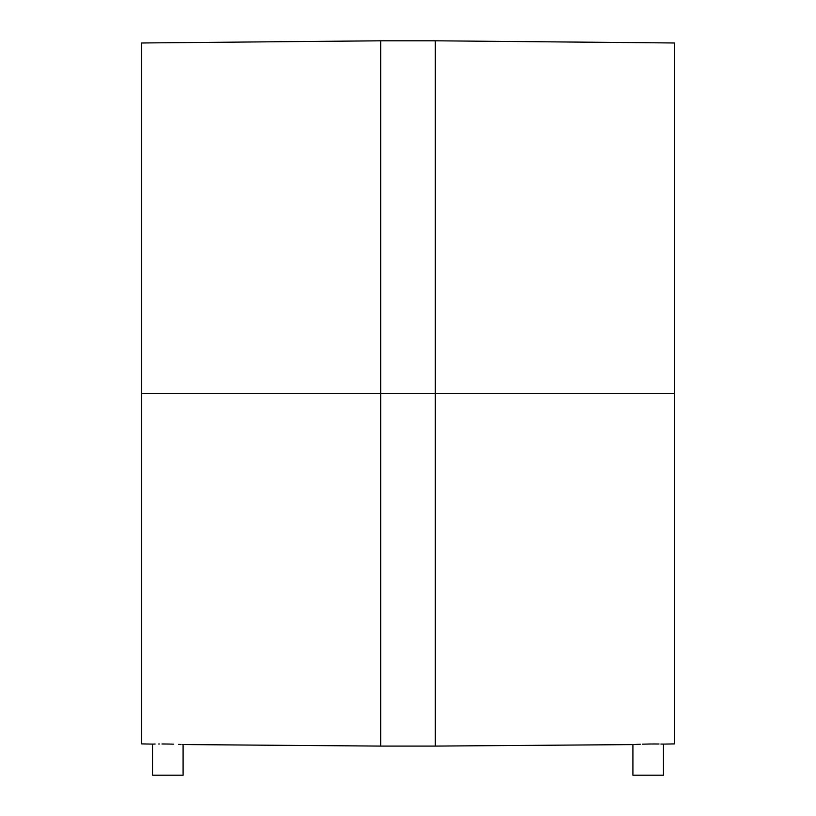 <?xml version="1.0" encoding="UTF-8"?>
<svg xmlns="http://www.w3.org/2000/svg" width="816" height="816" viewBox="0 0 816 816"><rect width="100%" height="100%" fill="white"/><g stroke="black" fill="none" stroke-linecap="round" stroke-linejoin="round"><path stroke-width="1.22" d="M663.479 744.1L662.317 744.08L663.479 744.1L663.479 775.2L632.91 775.2L632.91 744.6L637.388 744.365L632.91 744.6L632.91 775.2L663.479 775.2L663.479 744.1L674.393 743.906L674.393 393.445L674.393 743.906L674.393 393.445L435.295 393.445L435.295 746.089L435.295 40.8L380.705 40.8L380.705 746.089L435.295 746.089L435.295 393.445L380.705 393.445L380.705 746.089L380.705 393.445L141.607 393.445L141.607 743.906L141.607 393.445L141.607 743.906L152.521 744.1L152.521 775.2L183.09 775.2L183.09 744.6L183.09 775.2L152.521 775.2L152.521 744.1L155.101 744.049L153.683 744.08M159.324 743.988L158.692 743.998M167.81 744.029L161.976 743.978M180.52 744.457L178.612 744.365L180.52 744.457M642.345 744.172L651.178 743.988M658.991 744.019L654.034 743.978L658.991 744.019M662.317 744.08L660.899 744.049L662.317 744.08M181.927 744.539L380.705 746.089M173.665 744.172L170.799 744.09M173.471 744.161L172.921 744.151M634.073 744.539L640.346 744.243M654.687 743.978L654.126 743.978M654.024 743.978L652.861 743.988M652.749 743.988L651.841 743.988M643.151 744.151L642.62 744.161M380.705 40.8L141.607 42.983L141.607 393.445L141.607 42.983L141.607 393.445L435.295 393.445L435.295 40.8L435.295 393.445L674.393 393.445L674.393 42.983L435.295 40.8M674.393 393.445L674.393 42.983L674.393 393.445M380.705 393.445L380.705 40.8L380.705 393.445M654.055 743.978L656.401 743.988M648.281 744.029L650.699 743.998M642.416 744.172L644.885 744.1M167.892 744.029L170.187 744.08M162.047 743.978L164.455 743.988M435.295 746.089L632.91 744.6"/></g></svg>
